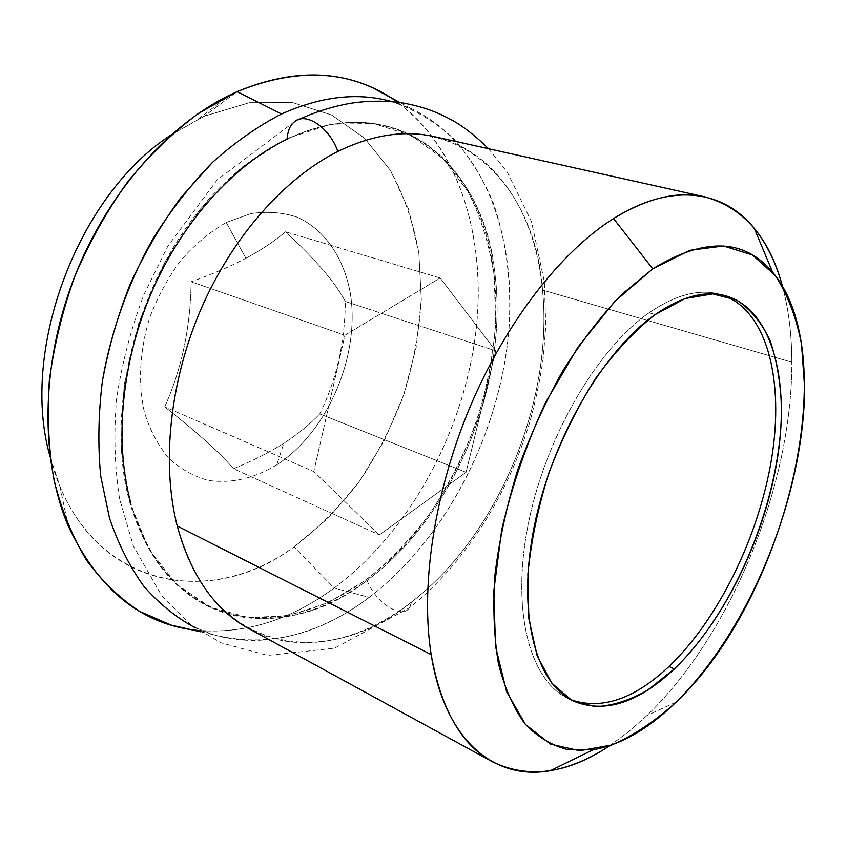 <?xml version="1.0" encoding="UTF-8"?>
<svg xmlns="http://www.w3.org/2000/svg" width="847" height="847" viewBox="0 0 847 847"><rect width="100%" height="100%" fill="white"/><g stroke="black" fill="none" stroke-linecap="round" stroke-linejoin="round"><path stroke-width="0.64" stroke-dasharray="4.24 3.18" d="M204.042 116.283L170.956 135.001L204.042 116.283L237.096 91.656L204.042 116.283L249.367 102.699L292.586 102.593L331.473 114.927L364.411 138.103L390.287 170.173C403.913 195.223 413.431 222.793 418.842 252.872L421.308 299.552C419.233 331.526 413.41 363.215 403.818 394.617C392.235 425.385 377.476 454.236 359.541 481.17C339.996 506.58 318.154 528.507 293.994 546.929L328.985 517.411L359.541 481.17L384.729 439.731L403.818 394.617L416.173 347.355L421.308 299.552L418.842 252.872L408.508 209.103L390.287 170.173L364.411 138.103L331.473 114.927L292.586 102.593L249.367 102.699L204.042 116.283M50.047 456.586C82.741 586.304 207.166 612.063 293.994 546.929C214.365 605.457 103.747 591.926 59.999 486.496L50.047 456.586M276.842 464.802C254.301 478.439 231.559 483.658 208.595 480.461C193.963 476.533 180.729 469.164 168.892 458.354C158.209 445.66 150.035 430.255 144.361 412.118C137.934 382.622 139.639 351.336 149.485 318.271C157.447 297.181 167.875 277.911 180.771 260.442C194.768 244.539 209.918 231.887 226.223 222.486L250.871 213.603C267.239 211.157 282.654 212.343 297.117 217.15C324.772 229.569 343.713 257.689 350.224 292.681C360.642 354.946 328.265 431.409 276.842 464.802C254.301 478.439 231.559 483.658 208.595 480.461C193.963 476.533 180.729 469.164 168.892 458.354C158.209 445.66 150.035 430.255 144.361 412.118C137.934 382.622 139.639 351.336 149.485 318.271C157.447 297.181 167.875 277.911 180.771 260.442C194.768 244.539 209.918 231.887 226.223 222.486L245.926 258.25C230.596 266.371 212.322 274.206 191.126 281.744C190.564 327.249 181.756 368.953 164.699 406.846C197.171 432.341 220.104 452.965 233.497 468.73C252.882 460.757 269.632 452.287 283.745 443.33L276.842 464.802L283.745 443.33C297.646 434.363 309.653 424.559 319.774 413.929C336.46 379.88 344.994 342.379 345.354 301.447C335.041 282.231 315.116 259.013 285.566 231.792C274.439 241.204 261.236 250.024 245.926 258.25L226.223 222.486L250.871 213.603C267.239 211.157 282.654 212.343 297.117 217.15C324.772 229.569 343.713 257.689 350.224 292.681C360.642 354.946 328.265 431.409 276.842 464.802M198.95 630.581C246.202 633.874 291.262 619.686 334.152 588.03L293.994 546.929L334.152 588.03C408.328 532.795 461.35 436.29 475.04 338.419C488.2 240.897 459.889 142.645 390.499 97.426M369.26 597.379C443.627 540.577 496.49 440.048 507.904 340.335C518.872 241.077 485.606 143.725 411.166 108.607L391.833 101.598C414.966 109.634 435.517 121.947 453.494 138.537C469.799 157.14 483.076 178.611 493.325 202.931C506.464 241.416 511.704 283.046 509.058 327.842C500.768 431.494 446.782 538.152 369.26 597.379L334.152 588.03L369.26 597.379C314.989 638.49 249.198 653.693 194.196 627.235L213.359 634.699C266.678 648.103 318.641 635.663 369.26 597.379M373.061 87.993C451.387 125.144 486.961 225.27 476.459 326.603C465.49 428.402 411.346 530.529 334.152 588.03C288.393 621.804 240.495 635.631 190.448 629.49M129.633 501.911L121.068 446.125L124.149 384.718L139.109 321.839L165.027 261.988L200.019 209.421L241.384 167.611L286.074 138.844L331.029 124.191L373.58 123.482L411.536 135.658L443.362 159.056L468.042 191.655C480.842 217.181 489.566 245.334 494.214 276.101L495.654 323.914C492.965 356.714 486.612 389.281 476.596 421.626C464.654 453.346 449.641 483.192 431.568 511.154C411.96 537.591 390.139 560.534 366.105 579.973L328.117 602.736L288.351 615.716L248.457 617.558L210.384 607.235L176.356 584.208L148.691 548.708L129.633 501.911C107.368 421.965 129.347 308.996 185.461 228.806C241.575 148.437 321.701 111.031 382.399 125.112C445.935 139.247 486.242 201.914 494.214 276.101L495.262 276.397C487.311 202.189 447.036 139.49 383.511 125.356C353.591 118.612 321.479 123.196 287.186 139.12C396.724 86.288 485.85 166.679 495.262 276.397L494.214 276.101C503.616 363.839 471.694 464.728 413.505 534.849C355.444 604.419 270.32 639.136 202.592 603.329C168.331 584.663 144.011 550.846 129.633 501.911L130.66 502.43L129.633 501.911M433.886 136.568C496.787 150.586 535.717 214.418 542.546 290.076L791.818 362.177C791.786 334.692 788.684 309.42 782.501 286.371C788.684 309.42 791.786 334.692 791.818 362.177L542.546 290.076C553.578 401.542 497.951 535.622 411.653 601.952C360.356 641.888 298.631 655.822 248.87 628.633M609.829 745.625L628.601 731.787L646.939 715.535C731.512 634.255 792.273 484.495 791.818 362.177C792.273 484.495 731.512 634.255 646.939 715.535L628.601 731.787L609.829 745.625M177.224 525.998C209.717 654.339 327.44 671.364 411.653 601.952L409.482 607.786C401.87 619.782 375.105 602.153 367.09 580.449C282.887 647.214 164.498 628.167 130.66 502.43C145.028 551.386 169.336 585.213 203.598 603.879C253.835 631.343 315.825 618.808 367.09 580.449C453.399 516.786 508.009 385.724 495.262 276.397C508.009 385.724 453.399 516.786 367.09 580.449C375.105 602.153 401.87 619.782 409.482 607.786L411.653 601.952C497.951 535.622 553.578 401.542 542.546 290.076C534.806 178.241 447.756 96.378 337.858 151.454M676.118 702.099L646.939 715.535L676.118 702.099M719.59 294.174C698.891 288.636 675.398 294.83 649.109 312.776C596.563 349.123 544.102 439.794 527.596 527.363C510.91 615.038 531.45 683.751 570.465 699.59L567.649 698.299C529.862 680.385 510.932 610.952 528.221 524.177C545.341 437.497 597.241 348.699 649.109 312.776L655.239 314.523L649.109 312.776C676.774 293.962 701.263 288.065 722.565 295.063L725.583 295.772M130.66 502.43C114.186 441.827 121.407 362.156 151.878 291.643C182.507 221.215 234.185 164.604 287.186 139.12C287.578 131.073 290.066 125.229 294.671 121.566L299.711 119.173M344.909 335.264L440.144 277.985L285.566 231.792C274.439 241.204 261.236 250.024 245.926 258.25C230.596 266.371 212.322 274.206 191.126 281.744L344.909 335.264L440.144 277.985L495.707 350.849L466.062 472.298L379.361 534.912L313.803 471.567L344.909 335.264L191.126 281.744C190.564 327.249 181.756 368.953 164.699 406.846L313.803 471.567L344.909 335.264M379.361 534.912L313.803 471.567L164.699 406.846C197.171 432.341 220.104 452.965 233.497 468.73L379.361 534.912L233.497 468.73C252.882 460.757 269.632 452.287 283.745 443.33C297.646 434.363 309.653 424.559 319.774 413.929L466.062 472.298L379.361 534.912M495.707 350.849L466.062 472.298L319.774 413.929C336.46 379.88 344.994 342.379 345.354 301.447L495.707 350.849L345.354 301.447C335.041 282.231 315.116 259.013 285.566 231.792L440.144 277.985L495.707 350.849M59.999 486.496L68.205 525.902M198.156 119.056L230.289 94.811M411.166 108.607L399.911 102.519M382.399 125.112L383.511 125.356M203.598 603.879L202.592 603.329M567.649 698.299L573.207 701.041M488.56 148.733L507.364 172.28L531.503 221.66L544.356 281.765L545.764 326.159L543.234 358.069C540.174 379.467 535.717 400.737 529.862 421.88C507.745 495.506 464.823 563.551 409.482 607.786L334.544 648.209L267.599 655.409L220.495 642.693L190.215 624.218L161.533 595.377L133.498 546.326L119.586 498.894C114.631 467.046 113.636 433.706 116.59 398.863C121.841 363.67 130.914 328.996 143.799 294.83L167.727 246.35L217.213 179.85L294.671 121.566M213.359 634.699L200.887 631.862"/><path stroke-width="1.27" d="M170.956 135.001C77.892 194.884 19.492 350.224 50.047 456.586C19.492 350.224 77.892 194.884 170.956 135.001M390.499 97.426C347.048 69.729 295.91 67.802 237.096 91.656L230.289 94.811C166.266 125.769 104.943 196.176 72.736 281.596C40.677 367.069 40.434 460.44 68.205 525.902C98.443 590.211 142.021 625.107 198.95 630.581M190.448 629.49L171.115 625.097L139.734 611.428C119.978 598.501 102.296 581.518 86.712 560.492C72.651 537.263 61.799 510.699 54.144 480.8C48.597 449.344 46.987 416.099 49.295 381.086C53.954 345.608 62.509 310.5 74.981 275.762C89.528 241.882 107.114 210.532 127.759 181.703C149.76 154.853 173.36 132.068 198.579 113.35L237.096 91.656L281.553 113.985C321.278 96.23 358.037 92.101 391.833 101.598C358.037 92.101 321.278 96.23 281.553 113.985L237.096 91.656C287.535 70.682 332.86 69.454 373.061 87.993L399.911 102.519M281.553 113.985C257.869 126.192 234.831 142.349 212.428 162.455C190.766 184.678 171.041 209.961 153.254 238.314C128.352 282.527 110.851 331.759 102.36 381.351C98.358 414.225 97.807 445.829 100.719 476.141L109.549 518.311C118.336 544.092 129.718 566.675 143.694 586.071C158.876 603.435 175.71 617.156 194.196 627.235C175.71 617.156 158.876 603.435 143.694 586.071C129.718 566.675 118.336 544.092 109.549 518.311L100.719 476.141C97.807 445.829 98.358 414.225 102.36 381.351C108.384 348.244 117.712 315.698 130.353 283.713C144.71 252.597 161.586 223.841 180.983 197.436L212.428 162.455C234.831 142.349 257.869 126.192 281.553 113.985M492.499 761.813L248.87 628.633C214.937 610.158 191.051 575.949 177.224 525.998L431.176 654.593L177.224 525.998C161.417 464.156 169.548 382.23 200.855 309.441C232.332 236.715 284.698 178.05 337.858 151.454C372.246 134.832 404.252 129.877 433.886 136.568L704.905 196.885C677.907 190.702 647.457 197.933 613.546 218.579C561.042 251.559 505.945 321.86 469.958 407.195C434.119 492.583 420.292 586.59 431.176 654.593C441.033 709.341 461.477 745.085 492.499 761.813C528.676 779.198 567.797 773.798 609.829 745.625C589.957 758.848 570.147 767.202 550.412 770.664C495.22 780.765 444.855 741.591 431.176 654.593C420.292 586.59 434.119 492.583 469.958 407.195C505.945 321.86 561.042 251.559 613.546 218.579L652.783 268.859L621.645 294.523C600.915 316.1 581.254 341.637 562.662 371.124C545.129 402.399 530.074 435.559 517.506 470.583C506.686 505.945 499.179 540.555 494.997 574.425C492.806 607.119 493.939 636.806 498.407 663.476C504.621 687.912 513.473 708.039 524.96 723.857C537.665 737.038 551.99 745.646 567.924 749.68L593.08 749.754C620.946 744.809 648.622 728.918 676.118 702.099C749.807 629.617 803.877 496.353 804.65 388.011L801.537 344.221C796.296 317.35 787.562 294.491 775.344 275.624L752.39 254.947L723.507 245.99L689.776 250.32L652.783 268.859L614.678 301.553L577.972 347.122L545.341 402.971C526.379 444.167 511.832 486.432 501.699 529.756L493.727 591.577L495.569 646.61L506.57 691.586L525.415 724.407L550.402 744.111L579.687 750.738L611.449 745.064C633.302 735.704 654.858 721.379 676.118 702.099C784.82 599.74 845.179 358.863 772.623 272.226C744.121 238.399 704.175 237.276 652.783 268.859L613.546 218.579C671.84 181.798 723.666 190.3 754.306 228.383C766.874 244 776.265 263.322 782.501 286.371C769.447 237.478 743.581 207.642 704.905 196.885M294.671 121.566C306.138 111.793 329.599 127.728 337.858 151.454C329.599 127.728 306.138 111.793 294.671 121.566C290.066 125.229 287.578 131.073 287.186 139.12C234.185 164.604 182.507 221.215 151.878 291.643C121.407 362.156 114.186 441.827 130.66 502.43M674.339 668.929L647.733 690.061C629.66 700.437 612.085 705.975 595.039 706.663L571.503 700.162L551.725 683.095L537.093 655.642L528.846 618.765L527.882 574.245C530.963 541.551 537.93 507.872 548.782 473.24C561.656 439.095 577.22 407.534 595.462 378.577C614.71 352.056 634.636 330.711 655.239 314.523L685.159 298.536L712.751 293.888L736.668 300.082C750.495 309.155 761.612 322.569 769.997 340.314C776.72 360.039 780.553 382.399 781.506 407.375C781.802 497.125 735.874 610.009 674.339 668.929L668.971 666.494C634.054 699.336 601.211 710.368 570.465 699.59C601.211 710.368 634.054 699.336 668.971 666.494L674.339 668.929C724.609 620.745 765.233 536.215 777.62 457.327C789.87 378.725 771.691 308.901 725.583 295.772C704.948 290.246 681.507 296.492 655.239 314.523C603.413 350.605 551.45 439.731 534.203 526.643C516.776 613.662 535.537 683.19 573.207 701.041C604.44 713.799 638.151 703.095 674.339 668.929M722.565 295.063C767.255 310.531 784.28 380.335 771.723 458.047C759.007 536.056 718.732 619.041 668.971 666.494C718.732 619.041 759.007 536.056 771.723 458.047C784.28 380.335 767.255 310.531 722.565 295.063M337.858 151.454C284.698 178.05 232.332 236.715 200.855 309.441C169.548 382.23 161.417 464.156 177.224 525.998M593.08 749.754L550.412 770.664M772.623 272.226L754.306 228.383M299.711 119.173C315.455 111.857 332.426 106.553 350.637 103.27C368.371 100.624 385.692 100.507 402.6 102.921C425.31 107.156 437.592 112.397 452.88 120.613C463.807 126.754 475.696 136.134 488.56 148.733M200.887 631.862L171.115 625.097"/></g></svg>
